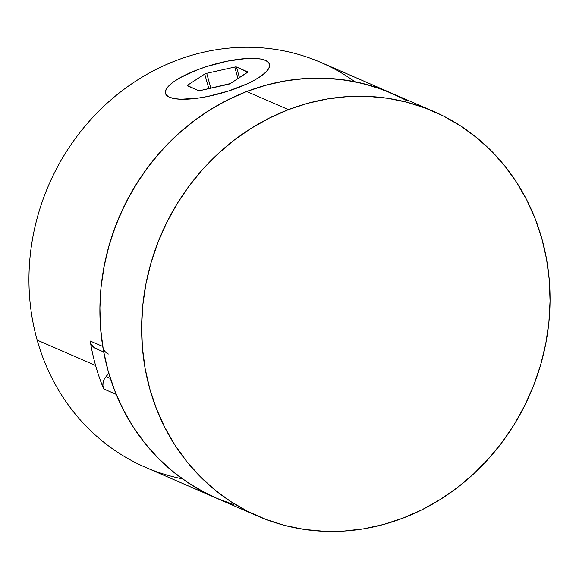 <?xml version="1.0" encoding="UTF-8"?>
<svg xmlns="http://www.w3.org/2000/svg" width="579" height="579" viewBox="0 0 579 579"><rect width="100%" height="100%" fill="white"/><g stroke="black" fill="none" stroke-linecap="round" stroke-linejoin="round"><path stroke-width="0.87" d="M433.758 111.494A220.613 200.978 -66.5 0 1 549.406 316.431A220.613 200.978 -66.5 0 1 403.23 518.031A220.613 200.978 -66.5 0 1 257.916 516.171A220.613 200.978 -66.5 0 1 142.268 311.234A220.613 200.978 -66.5 0 1 288.443 109.641A220.613 200.978 -66.5 0 1 433.758 111.494L321.099 62.539A220.613 200.978 113.5 0 0 100.782 109.17A220.613 200.978 113.5 0 0 37.179 340.119L95.6 365.501A220.613 200.978 -66.5 0 1 90.215 341.024L102.736 346.459A220.613 200.978 -66.5 0 1 181.089 131.332A220.613 200.978 -66.5 0 1 392.034 93.364A220.613 200.978 113.5 0 0 246.712 91.504L264.726 85.526L283.066 81.27L301.572 78.787L320.107 78.1L338.505 79.193L356.621 82.08L374.309 86.727L391.411 93.096L407.797 101.13M182.356 478.847A220.613 200.978 -66.5 0 1 37.179 340.119A220.613 200.978 -66.5 0 1 116.43 95.202A220.613 200.978 -66.5 0 1 354.92 81.733M108.729 372.934L106.087 376.603L110.386 378.471L106.087 376.603A16.545 15.076 113.5 0 0 108.7 372.985M108.411 354.044A11.03 10.046 -66.5 0 1 102.736 346.459L90.215 341.024A11.03 10.046 113.5 0 0 95.89 348.601L103.699 351.996M102.736 346.459L100.485 327.063L99.906 307.398L101.014 287.64L103.8 267.954L108.23 248.485L114.28 229.414L121.894 210.886L131.006 193.06L141.551 176.081L153.428 160.086L166.557 145.206L180.814 131.571L196.086 119.288L212.254 108.461L229.175 99.175L246.712 91.504A220.613 200.978 113.5 0 0 100.543 293.104A220.613 200.978 113.5 0 0 216.184 498.041A220.613 200.978 -66.5 0 1 116.205 394.379L103.684 388.943A11.03 10.046 113.5 0 1 106.087 376.603L104.177 379.339L103.091 382.502L102.917 385.802L103.684 388.943A220.613 200.978 -66.5 0 1 95.6 365.501A220.613 200.978 -66.5 0 1 90.215 341.024L91.192 344.078L93.002 346.618L95.484 348.413L98.408 349.289M233.909 504.678L216.807 498.309L200.421 490.268L184.889 480.628L170.342 469.46L156.895 456.867L144.663 442.935L133.749 427.794L124.239 411.568L116.205 394.379L103.684 388.943A220.613 200.978 -66.5 0 1 95.6 365.501L37.179 340.119A220.613 200.978 113.5 0 0 145.249 467.217L257.916 516.171M265.522 60.382A54.05 14.866 164.3 0 1 269.539 64.189A54.05 14.866 164.3 0 1 229.899 90.57A54.05 14.866 164.3 0 1 169.488 97.25A54.05 14.866 164.3 0 1 165.471 93.443A54.05 14.866 164.3 0 1 205.104 67.063A54.05 14.866 164.3 0 1 265.522 60.382L268.591 62.467L269.691 65.181L268.786 68.423L265.913 72.064L261.18 75.958L254.767 79.967L246.922 83.933L228.191 91.127L207.825 96.44L198.011 98.133L180.966 99.248L174.395 98.625L169.488 97.25L166.419 95.159L165.319 92.445L166.216 89.202L169.09 85.569L173.823 81.668L180.235 77.658L197.055 69.929L206.819 66.505L227.178 61.186L246.068 58.551L254.043 58.385L260.608 59L265.522 60.382M236.464 66.998L239.445 77.608L236.464 66.998L234.756 67.063A2.207 0.608 164.3 0 1 236.464 66.998L247.544 71.818A2.207 0.608 164.3 0 1 247.711 71.97A2.207 0.608 164.3 0 1 247.284 72.505L230.29 83.564A2.207 0.608 164.3 0 1 228.329 84.317L200.247 90.563A2.207 0.608 164.3 0 1 198.546 90.628L187.466 85.808A2.207 0.608 164.3 0 1 187.299 85.656A2.207 0.608 164.3 0 1 187.719 85.12L204.72 74.061A2.207 0.608 164.3 0 1 206.681 73.309L210.865 88.203L206.681 73.309L204.72 74.061L208.824 88.659L204.72 74.061L187.719 85.12L187.98 86.032L187.719 85.12L187.306 85.526L198.546 90.628L200.247 90.563L230.29 83.564L247.696 72.1L236.464 66.998M237.991 78.556L234.756 67.063L206.681 73.309L234.756 67.063L237.991 78.556M247.646 72.187L247.544 71.818L247.646 72.187M216.401 498.135L206.11 493.294L189.015 483.4L173.034 471.704L158.313 458.315L145.003 443.355L133.221 426.976L123.081 409.331L114.685 390.593L108.121 370.944L103.438 350.563L100.688 329.661L99.892 308.426L101.072 287.075L104.206 265.797L109.257 244.816L116.191 224.326L124.934 204.517L135.406 185.591L147.5 167.722L161.1 151.083L176.081 135.841L192.293 122.14L209.576 110.111L227.779 99.863L246.712 91.504L288.443 109.641L246.712 91.504L266.202 85.113L286.048 80.749L306.074 78.455L326.086 78.259L345.88 80.148L365.269 84.114L384.08 90.121L402.108 98.112M403.23 518.031L383.747 524.422L363.894 528.786L343.868 531.073L323.864 531.276L304.069 529.387L284.673 525.414L265.87 519.414L247.834 511.423L230.746 501.537L214.766 489.841L200.044 476.445L186.727 461.492L174.945 445.106L164.805 427.461L156.417 408.723L149.845 389.074L145.163 368.7L142.412 347.791L141.623 326.556L142.796 305.205L145.93 283.934L150.989 262.946L157.922 242.456L166.665 222.647L177.131 203.721L189.224 185.852L202.831 169.22L217.805 153.978L234.017 140.27L251.308 128.241L269.503 118L288.443 109.641L307.927 103.25L327.779 98.886L347.805 96.592L367.81 96.389L387.604 98.278L407.001 102.251L425.804 108.259L443.84 116.241L460.927 126.135L476.908 137.831L491.629 151.22L504.946 166.18L516.729 182.559L526.861 200.204L535.257 218.942L541.828 238.591L546.511 258.972L549.261 279.874L550.05 301.109L548.87 322.46L545.744 343.731L540.685 364.719L533.751 385.209L525.008 405.018L514.543 423.944L502.449 441.813L488.842 458.452L473.868 473.694L457.656 487.395L440.366 499.424L422.171 509.672L403.23 518.031"/></g></svg>
